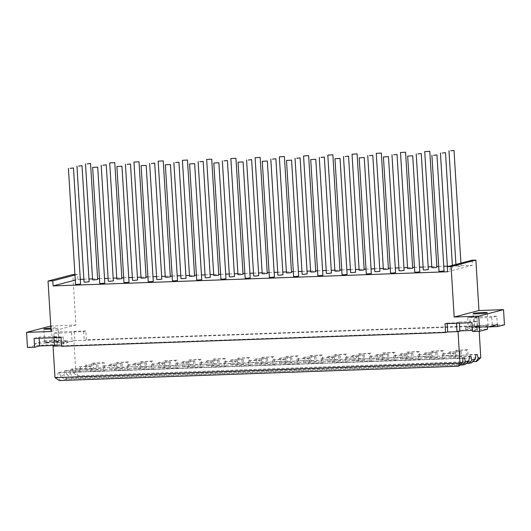 <?xml version="1.0" encoding="UTF-8"?>
<svg xmlns="http://www.w3.org/2000/svg" width="531" height="531" viewBox="0 0 531 531"><rect width="100%" height="100%" fill="white"/><g stroke="black" fill="none" stroke-linecap="round" stroke-linejoin="round"><path stroke-width="0.4" stroke-dasharray="2.65 1.99" d="M436.887 267.345L431.829 267.657M419.815 271.819L414.757 272.131M428.351 269.582L423.293 269.894M412.653 268.215L407.596 268.527M395.582 272.688L390.531 273M404.118 270.452L399.06 270.764M388.42 269.084L383.369 269.396M371.355 273.558L366.297 273.87M379.891 271.321L374.833 271.633M364.193 269.954L359.135 270.266M347.121 274.427L342.064 274.739M355.657 272.191L350.599 272.503M339.959 270.823L334.902 271.135M322.888 275.297L317.83 275.609M331.424 273.06L326.366 273.372M315.726 271.693L310.675 272.005M298.661 276.166L293.603 276.478M307.197 273.93L302.139 274.242M291.499 272.562L286.441 272.874M274.427 277.036L269.37 277.348M282.963 274.799L277.905 275.111M267.266 273.432L262.208 273.744M250.194 277.905L245.136 278.217M258.73 275.669L253.672 275.981M243.032 274.301L237.974 274.613M225.967 278.775L220.909 279.087M234.503 276.538L229.445 276.85M218.805 275.171L213.747 275.483M201.734 279.645L196.676 279.956M210.269 277.408L205.212 277.72M194.572 276.04L189.514 276.352M177.5 280.514L172.442 280.826M186.036 278.277L180.978 278.589M170.338 276.91L165.28 277.222M153.273 281.384L148.215 281.695M161.802 279.147L156.751 279.459M146.111 277.779L141.054 278.091M129.04 282.253L123.982 282.565M137.575 280.016L132.518 280.328M121.878 278.649L116.82 278.961M104.806 283.123L99.748 283.435M113.342 280.886L108.284 281.198M54.992 377.667L57.554 376.997L58.098 372.636L59.439 372.284L60.494 376.227L64.424 379.227L66.607 378.656L63.939 375.324L64.483 370.963L87.097 369.848L65.824 370.611L66.873 374.547L70.318 373.645L70.862 369.291L72.209 368.939L475.836 354.761M467.711 349.69L455.299 350.44L455.611 355.485L466.676 355.086L466.371 350.042L467.711 349.69L468.023 354.735L477.177 354.409M470.798 356.082L460.291 356.759L469.45 356.434M58.098 372.636L463.065 358.106M454.941 353.035L442.535 353.785L442.841 358.83L453.905 358.432L453.6 353.387L454.941 353.035L455.253 358.08L464.413 357.755M443.478 350.56L431.072 351.31L431.378 356.354L442.442 355.956L442.137 350.911L443.478 350.56L443.79 355.604L456.952 355.133L456.647 350.088M459.985 351.714L460.291 356.759L449.226 357.157L436.064 357.628L449.226 357.157L448.914 352.113L461.326 351.363L448.914 352.113M430.714 353.905L418.302 354.655L418.607 359.699L429.679 359.301L429.367 354.257L430.714 353.905L431.019 358.949L444.188 358.478L443.876 353.434M419.251 351.429L406.839 352.179L407.144 357.224L418.216 356.825L417.904 351.781L419.251 351.429L419.556 356.474L432.725 356.002L432.413 350.958M435.752 352.584L436.064 357.628L411.83 358.498L424.992 358.027L424.687 352.982L437.099 352.232L424.687 352.982M406.48 354.774L394.068 355.524L394.38 360.569L405.445 360.171L405.133 355.126L406.48 354.774L406.786 359.819L419.955 359.348L419.643 354.303M395.018 352.299L382.605 353.049L382.917 358.093L393.982 357.695L393.677 352.65L395.018 352.299L395.329 357.343L408.492 356.872L408.18 351.827M411.518 353.454L411.83 358.498L387.597 359.368L400.766 358.896L400.454 353.852L412.866 353.102L400.454 353.852M382.247 355.644L369.841 356.394L370.147 361.438L381.212 361.04L380.906 355.996L382.247 355.644L382.559 360.688L395.721 360.217L395.416 355.173M370.784 353.168L358.379 353.918L358.684 358.963L369.749 358.564L369.443 353.52L370.784 353.168L371.096 358.213L384.258 357.741L383.953 352.697M387.291 354.323L387.597 359.368L376.532 359.766L363.363 360.237L376.532 359.766L376.22 354.721L388.632 353.971L376.22 354.721M358.02 356.513L345.608 357.263L345.913 362.308L356.985 361.91L356.673 356.865L358.02 356.513L358.325 361.558L371.494 361.087L371.182 356.042M346.557 354.038L334.145 354.788L334.45 359.832L345.522 359.434L345.21 354.389L346.557 354.038L346.862 359.082L360.031 358.611L359.719 353.566M363.058 355.193L363.363 360.237L339.136 361.107L352.299 360.635L351.993 355.591L364.399 354.841L351.993 355.591M333.787 357.383L321.374 358.133L321.686 363.177L332.751 362.779L332.439 357.735L333.787 357.383L334.092 362.427L347.261 361.956L346.949 356.912M322.324 354.907L309.912 355.657L310.223 360.702L321.288 360.303L320.976 355.259L322.324 354.907L322.629 359.952L335.798 359.48L335.486 354.436M338.824 356.062L339.136 361.107L328.072 361.505L314.903 361.976L328.072 361.505L327.76 356.46L340.172 355.71L327.76 356.46M309.553 358.252L297.148 359.002L297.453 364.047L308.518 363.649L308.212 358.604L309.553 358.252L309.865 363.297L323.027 362.826L322.722 357.781M298.09 355.777L285.685 356.527L285.99 361.571L297.055 361.173L296.749 356.128L298.09 355.777L298.402 360.821L311.564 360.35L311.259 355.305M314.598 356.932L314.903 361.976L303.838 362.374L290.669 362.846L303.838 362.374L303.526 357.33L315.938 356.58L303.526 357.33M285.326 359.122L272.914 359.872L273.219 364.916L284.291 364.518L283.979 359.474L285.326 359.122L285.632 364.166L298.794 363.695L298.488 358.651M273.863 356.646L261.451 357.396L261.756 362.441L272.828 362.042L272.516 356.998L273.863 356.646L274.169 361.691L287.337 361.219L287.025 356.175M290.364 357.801L290.669 362.846L266.443 363.715L279.605 363.244L279.299 358.199L291.705 357.449L279.299 358.199M261.093 359.991L248.681 360.741L248.993 365.786L260.057 365.388L259.745 360.343L261.093 359.991L261.398 365.036L274.567 364.565L274.255 359.52M249.63 357.516L237.218 358.266L237.53 363.31L248.594 362.912L248.282 357.867L249.63 357.516L249.935 362.56L263.104 362.089L262.792 357.044M266.131 358.671L266.443 363.715L242.209 364.585L255.371 364.113L255.066 359.069L267.478 358.319L255.066 359.069M236.859 360.861L224.447 361.611L224.759 366.655L235.824 366.257L235.518 361.213L236.859 360.861L237.171 365.905L250.333 365.434L250.028 360.39M225.396 358.385L212.984 359.135L213.296 364.18L224.361 363.781L224.055 358.737L225.396 358.385L225.708 363.43L238.87 362.958L238.565 357.914M241.904 359.54L242.209 364.585L231.144 364.983L217.975 365.454L231.144 364.983L230.832 359.938L243.244 359.188L230.832 359.938M212.632 361.73L200.22 362.481L200.526 367.525L211.59 367.127L211.285 362.082L212.632 361.73L212.938 366.775L226.1 366.304L225.794 361.259M201.169 359.255L188.757 360.005L189.063 365.049L200.134 364.651L199.822 359.606L201.169 359.255L201.475 364.299L214.637 363.828L214.332 358.783M217.67 360.41L217.975 365.454L206.911 365.852L193.749 366.324L206.911 365.852L206.605 360.808L219.011 360.058L206.605 360.808M188.399 362.6L175.987 363.35L176.299 368.395L187.363 367.996L187.051 362.952L188.399 362.6L188.704 367.644L201.873 367.173L201.561 362.129M176.936 360.124L164.524 360.874L164.836 365.919L175.9 365.52L175.588 360.476L176.936 360.124L177.241 365.169L190.41 364.697L190.098 359.653M193.437 361.279L193.749 366.324L169.515 367.193L182.677 366.722L182.372 361.677L194.784 360.927L182.372 361.677M164.165 363.469L151.753 364.22L152.065 369.264L163.13 368.866L162.825 363.821L164.165 363.469L164.477 368.514L177.639 368.043L177.334 362.998M152.702 360.994L140.29 361.744L140.602 366.788L151.667 366.39L151.362 361.345L152.702 360.994L153.014 366.038L166.176 365.567L165.871 360.522M169.203 362.149L169.515 367.193L145.282 368.063L158.45 367.591L158.138 362.547L170.551 361.797L158.138 362.547M139.932 364.339L127.526 365.089L127.832 370.134L138.896 369.735L138.591 364.691L139.932 364.339L140.244 369.384L153.406 368.912L153.101 363.868M128.469 361.863L116.063 362.613L116.369 367.658L127.433 367.26L127.128 362.215L128.469 361.863L128.781 366.908L141.943 366.436L141.638 361.392M144.976 363.018L145.282 368.063L121.055 368.932L134.217 368.461L133.912 363.416L146.317 362.666L133.912 363.416M115.705 365.209L103.293 365.959L103.605 371.003L114.669 370.605L114.357 365.56L115.705 365.209L116.01 370.253L129.179 369.782L128.867 364.737M70.862 369.291L103.206 368.129L102.895 363.085L104.242 362.733L104.547 367.777L117.716 367.306L117.404 362.261M120.743 363.888L121.055 368.932L96.821 369.802L109.983 369.33L109.678 364.286L122.09 363.536L109.678 364.286M91.471 366.078L79.059 366.828L79.371 371.873L90.436 371.474L90.131 366.43L91.471 366.078L91.783 371.123L104.946 370.651L104.64 365.607M97.644 279.518L92.586 279.83M89.108 281.755L84.051 282.067M449.213 269.091L452.585 268.713L449.213 269.091M80.579 283.992L75.521 284.304M444.049 270.949L438.991 271.261M49.343 342.309A7.095 0.498 176.5 0 1 44.617 342.13A7.095 0.498 176.5 0 1 51.666 341.194A7.095 0.498 176.5 0 1 58.775 341.26A7.095 0.498 176.5 0 1 49.343 342.309M50.969 329.074A7.095 0.498 -3.5 0 0 57.972 328.145A7.095 0.498 -3.5 0 0 50.91 328.078M56.02 340.398L56.14 342.415L45.414 342.8L45.288 340.783L56.02 340.398L67.231 340.643L62.87 341.785L62.997 343.803L67.351 342.661L54.408 345.787M67.231 340.643L67.351 342.661M72.209 368.939L73.258 372.875L77.194 375.882L476.798 361.352M77.194 375.882L472.736 361.684M86.361 339.78L85.823 330.952L83.679 331.517L74.38 331.848L71.526 332.598L53.877 333.229L54.414 342.057L72.063 341.426L74.917 340.676L84.223 340.344L86.361 339.78L470.347 326.001L468.369 326.519L478.862 326.147L479.181 331.291M53.877 333.229L58.875 331.921L59.412 340.749L54.414 342.057M74.38 331.848L74.917 340.676M71.526 332.598L72.063 341.426M83.679 331.517L84.223 340.344M491.759 317.518L492.297 326.346L497.295 325.038L496.757 316.21L491.759 317.518L474.11 318.155L474.648 326.983L478.862 326.147M474.11 318.155L476.964 317.405L477.502 326.233L474.648 326.983M476.964 317.405L467.665 317.737L468.203 326.565L477.502 326.233M480.794 357.675L75.82 372.204L73.895 340.676L468.203 326.565M487.398 327.202L465.455 327.342L469.816 326.2L486.748 324.939L486.874 326.957L471.375 328.112L475.842 326.937L492.297 326.346M34.09 338.42L39.088 337.105L56.737 336.475L57.275 345.303L54.381 345.409M54.421 346.053L57.275 345.303M56.737 336.475L53.883 337.225L53.91 337.709M53.883 337.225L63.182 336.893L63.72 345.721L61.55 345.794M445.024 323.671L447.168 323.113L447.195 323.591M447.168 323.113L456.468 322.775L456.494 323.26M456.468 322.775L459.322 322.025L459.395 323.153M459.322 322.025L476.971 321.394L477.515 330.222L472.444 330.401M59.439 372.284L80.712 371.521L80.407 366.476M59.386 380.548L60.222 380.329L57.554 376.997M60.222 380.329L458.99 366.018M61.583 346.278L63.554 345.761L447.54 331.981M63.72 345.721L61.556 345.834M39.088 337.105L39.161 338.234M63.182 336.893L61.038 337.45M476.971 321.394L471.973 322.702M472.51 331.53L477.515 330.222M469.816 326.2L469.935 328.218L465.581 329.359L469.935 328.218M465.455 327.342L465.581 329.359M476.665 327.587L476.792 329.605L487.524 329.22M461.054 330.813L466.53 329.379L476.792 329.605M478.637 326.904A7.095 0.498 176.5 0 1 473.911 326.724A7.095 0.498 176.5 0 1 480.96 325.788A7.095 0.498 176.5 0 1 488.069 325.855A7.095 0.498 176.5 0 1 478.637 326.904M486.748 324.939L497.481 324.554M488.54 326.897L486.874 326.957M497.295 325.038L504.45 324.78M467.665 317.737L469.802 317.173L470.347 326.001M496.757 316.21L469.802 317.173M85.823 330.952L58.875 331.921M73.895 340.676L66.402 342.641L56.14 342.415M73.258 372.875L75.82 372.204L78.03 375.656M91.83 363.483L92.142 368.527L93.483 368.175L93.177 363.131L91.83 363.483L102.895 363.085M66.873 374.547L70.809 377.554L72.993 376.983L70.318 373.645M450.261 351.761L450.567 356.805L461.638 356.407L461.326 351.363M426.028 352.63L426.34 357.675L437.405 357.277L437.099 352.232M401.801 353.5L402.106 358.544L413.171 358.146L412.866 353.102M377.568 354.369L377.873 359.414L388.944 359.016L388.632 353.971M353.334 355.239L353.646 360.283L364.711 359.885L364.399 354.841M329.107 356.109L329.412 361.153L340.477 360.755L340.172 355.71M304.874 356.978L305.179 362.023L316.25 361.624L315.938 356.58M280.64 357.848L280.952 362.892L292.017 362.494L291.705 357.449M256.413 358.717L256.719 363.762L267.783 363.363L267.478 358.319M232.18 359.587L232.485 364.631L243.556 364.233L243.244 359.188M207.946 360.456L208.258 365.501L219.323 365.102L219.011 360.058M183.713 361.326L184.025 366.37L195.089 365.972L194.784 360.927M159.486 362.195L159.791 367.24L170.856 366.841L170.551 361.797M135.252 363.065L135.564 368.109L146.629 367.711L146.317 362.666M111.019 363.934L111.331 368.979L122.395 368.58L122.09 363.536M86.792 364.804L87.097 369.848L98.162 369.45L97.857 364.405L85.445 365.155L97.857 364.405M70.809 377.554L466.357 363.357M72.993 376.983L471.76 362.673M64.483 370.963L65.824 370.611M64.424 379.227L459.972 365.029M66.607 378.656L465.375 364.346M96.509 364.757L96.821 369.802L85.756 370.2L85.445 365.155M60.494 376.227L63.939 375.324M62.87 341.785L45.938 343.039L46.064 345.057L62.997 343.803M45.414 342.8L52.257 341.008L59.412 340.749M45.938 343.039L35.205 343.424L35.331 345.442L46.064 345.057M45.288 340.783L35.205 343.424M27.473 347.5L35.331 345.442M50.784 326.021L75.9 324.992L72.813 274.547M52.257 341.008L51.334 325.875M51.115 331.49L75.9 324.992M74.951 275.065L77.579 274.374L77.891 279.419L75.263 280.109M74.917 274.474L77.579 274.374M447.587 271.759L472.364 265.261L472.059 260.217M77.891 279.419L80.294 279.333M83.878 279.206L88.942 279.021M92.533 278.894L97.598 278.715M99.456 278.649L104.521 278.463M108.112 278.337L113.176 278.151M116.76 278.025L121.831 277.846M123.69 277.779L128.754 277.594M132.338 277.467L137.41 277.282M140.994 277.155L146.058 276.976M147.923 276.91L152.988 276.724M156.572 276.598L161.636 276.412M165.227 276.286L170.292 276.107M172.15 276.04L177.215 275.854M180.805 275.728L185.87 275.543M189.454 275.416L194.525 275.237M196.384 275.171L201.448 274.985M205.039 274.859L210.103 274.673M213.688 274.547L218.752 274.368M220.617 274.301L225.682 274.115M229.266 273.989L234.33 273.804M237.921 273.677L242.986 273.498M244.844 273.432L249.909 273.246M253.499 273.12L258.564 272.934M262.155 272.808L267.219 272.629M269.078 272.562L274.142 272.376M277.733 272.25L282.797 272.064M286.382 271.938L291.446 271.759M293.311 271.693L298.376 271.507M301.96 271.381L307.024 271.195M310.615 271.069L315.68 270.89M317.538 270.823L322.602 270.637M326.193 270.511L331.258 270.325M334.849 270.199L339.913 270.02M341.772 269.947L346.836 269.768M350.427 269.642L355.491 269.456M359.075 269.33L364.14 269.151M366.005 269.078L371.069 268.898M374.654 268.772L379.718 268.586M383.309 268.46L388.373 268.281M390.232 268.208L395.303 268.029M398.887 267.903L403.952 267.717M407.542 267.591L412.607 267.412M414.465 267.339L419.53 267.159M423.121 267.033L428.185 266.847M431.769 266.721L436.834 266.542M438.699 266.469L443.763 266.29M447.348 266.164L472.364 265.261M457.749 266.854L461.12 266.476L457.749 266.854M79.059 366.828L90.131 366.43M104.242 362.733L93.177 363.131M103.293 365.959L114.357 365.56M116.063 362.613L127.128 362.215M127.526 365.089L138.591 364.691M140.29 361.744L151.362 361.345M151.753 364.22L162.825 363.821M164.524 360.874L175.588 360.476M175.987 363.35L187.051 362.952M188.757 360.005L199.822 359.606M200.22 362.481L211.285 362.082M212.984 359.135L224.055 358.737M224.447 361.611L235.518 361.213M237.218 358.266L248.282 357.867M248.681 360.741L259.745 360.343M261.451 357.396L272.516 356.998M272.914 359.872L283.979 359.474M285.685 356.527L296.749 356.128M297.148 359.002L308.212 358.604M309.912 355.657L320.976 355.259M321.374 358.133L332.439 357.735M334.145 354.788L345.21 354.389M345.608 357.263L356.673 356.865M358.379 353.918L369.443 353.52M369.841 356.394L380.906 355.996M382.605 353.049L393.677 352.65M394.068 355.524L405.133 355.126M406.839 352.179L417.904 351.781M418.302 354.655L429.367 354.257M431.072 351.31L442.137 350.911M442.535 353.785L453.6 353.387M455.299 350.44L466.371 350.042M447.381 266.688L447.527 269.025M452.379 265.381L452.585 268.713M58.775 341.26L57.972 328.145M44.617 342.13L43.814 329.014M488.069 325.855L487.272 312.739M473.911 326.724L473.108 313.609M455.917 264.451L456.063 266.788M460.915 263.144L461.12 266.476"/><path stroke-width="0.8" d="M424.734 151.634L431.829 267.657L433.515 267.724L436.887 267.345L429.791 151.322L424.734 151.634L429.791 151.322M407.662 156.107L414.757 272.131L416.45 272.197L419.815 271.819L412.72 155.795L407.662 156.107L412.72 155.795M417.884 153.937L421.256 153.559L417.884 153.937M416.198 153.871L423.293 269.894L424.979 269.96L428.351 269.582L421.256 153.559M400.5 152.503L407.596 268.527L409.288 268.593L412.653 268.215L405.558 152.191L400.5 152.503L405.558 152.191M383.428 156.977L390.531 273L392.217 273.067L395.582 272.688L388.486 156.665L383.428 156.977L388.486 156.665M393.657 154.806L397.022 154.428L393.657 154.806M391.964 154.74L399.06 270.764L400.752 270.83L404.118 270.452L397.022 154.428M376.267 153.373L383.369 269.396L385.055 269.463L388.42 269.084L381.324 153.061L376.267 153.373L381.324 153.061M359.202 157.846L366.297 273.87L367.983 273.936L371.355 273.558L364.259 157.534L359.202 157.846L364.259 157.534M369.423 155.676L372.795 155.298L369.423 155.676M367.737 155.61L374.833 271.633L376.519 271.699L379.891 271.321L372.795 155.298M352.04 154.242L359.135 270.266L360.821 270.332L364.193 269.954L357.097 153.93L352.04 154.242L357.097 153.93M334.968 158.716L342.064 274.739L343.756 274.806L347.121 274.427L340.026 158.404L334.968 158.716L340.026 158.404M345.19 156.545L348.562 156.167L345.19 156.545M343.504 156.479L350.599 272.503L352.285 272.569L355.657 272.191L348.562 156.167M327.806 155.112L334.902 271.135L336.594 271.202L339.959 270.823L332.864 154.8L327.806 155.112L332.864 154.8M310.735 159.585L317.83 275.609L319.523 275.675L322.888 275.297L315.792 159.273L310.735 159.585L315.792 159.273M320.963 157.415L324.328 157.037L320.963 157.415M319.27 157.349L326.366 273.372L328.058 273.438L331.424 273.06L324.328 157.037M303.573 155.981L310.675 272.005L312.361 272.071L315.726 271.693L308.63 155.669L303.573 155.981L308.63 155.669M286.508 160.455L293.603 276.478L295.289 276.545L298.661 276.166L291.565 160.143L286.508 160.455L291.565 160.143M296.729 158.284L300.095 157.906L296.729 158.284M295.044 158.218L302.139 274.242L303.825 274.308L307.197 273.93L300.095 157.906M279.346 156.851L286.441 272.874L288.127 272.941L291.499 272.562L284.404 156.539L279.346 156.851L284.404 156.539M262.274 161.324L269.37 277.348L271.062 277.414L274.427 277.036L267.332 161.012L262.274 161.324L267.332 161.012M272.496 159.154L275.868 158.776L272.496 159.154M270.81 159.088L277.905 275.111L279.591 275.177L282.963 274.799L275.868 158.776M255.112 157.72L262.208 273.744L263.9 273.81L267.266 273.432L260.17 157.408L255.112 157.72L260.17 157.408M238.041 162.194L245.136 278.217L246.829 278.284L250.194 277.905L243.098 161.882L238.041 162.194L243.098 161.882M248.269 160.023L251.634 159.645L248.269 160.023M246.576 159.957L253.672 275.981L255.365 276.047L258.73 275.669L251.634 159.645M230.879 158.59L237.974 274.613L239.667 274.68L243.032 274.301L235.937 158.278L230.879 158.59L235.937 158.278M213.814 163.063L220.909 279.087L222.595 279.153L225.967 278.775L218.872 162.751L213.814 163.063L218.872 162.751M224.036 160.893L227.401 160.515L224.036 160.893M222.343 160.827L229.445 276.85L231.131 276.916L234.503 276.538L227.401 160.515M206.652 159.459L213.747 275.483L215.433 275.549L218.805 275.171L211.71 159.147L206.652 159.459L211.71 159.147M189.58 163.933L196.676 279.956L198.362 280.023L201.734 279.645L194.638 163.621L189.58 163.933L194.638 163.621M199.802 161.763L203.174 161.384L199.802 161.763M198.116 161.696L205.212 277.72L206.898 277.786L210.269 277.408L203.174 161.384M182.418 160.329L189.514 276.352L191.2 276.419L194.572 276.04L187.476 160.017L182.418 160.329L187.476 160.017M165.347 164.802L172.442 280.826L174.135 280.892L177.5 280.514L170.405 164.491L165.347 164.802L170.405 164.491M175.569 162.632L178.94 162.254L175.569 162.632M173.883 162.566L180.978 278.589L182.671 278.656L186.036 278.277L178.94 162.254M158.185 161.198L165.28 277.222L166.973 277.288L170.338 276.91L163.243 160.886L158.185 161.198L163.243 160.886M141.12 165.672L148.215 281.695L149.901 281.762L153.273 281.384L146.171 165.36L141.12 165.672L146.171 165.36M151.342 163.502L154.707 163.123L151.342 163.502M149.649 163.435L156.751 279.459L158.437 279.525L161.802 279.147L154.707 163.123M133.958 162.068L141.054 278.091L142.739 278.158L146.111 277.779L139.016 161.756L133.958 162.068L139.016 161.756M116.886 166.542L123.982 282.565L125.668 282.631L129.04 282.253L121.944 166.23L116.886 166.542L121.944 166.23M127.108 164.371L130.48 163.993L127.108 164.371M125.422 164.305L132.518 280.328L134.204 280.395L137.575 280.016L130.48 163.993M109.725 162.937L116.82 278.961L118.506 279.027L121.878 278.649L114.782 162.625L109.725 162.937L114.782 162.625M92.653 167.411L99.748 283.435L101.441 283.501L104.806 283.123L97.711 167.099L92.653 167.411L97.711 167.099M102.875 165.241L106.246 164.862L102.875 165.241M101.189 165.174L108.284 281.198L109.977 281.264L113.342 280.886L106.246 164.862M479.181 331.291L480.794 357.675L478.232 358.345L477.177 354.409L475.836 354.761L475.291 359.115L471.76 362.673L469.577 363.244L471.847 360.018L470.798 356.082L469.45 356.434L468.906 360.788L465.461 361.691L464.413 357.755L463.065 358.106L462.521 362.461L458.99 366.018L458.153 366.237L59.386 380.548L54.992 377.667L459.959 363.131L458.153 366.237M87.184 163.873L90.549 163.495L87.184 163.873M85.491 163.807L92.586 279.83L94.279 279.897L97.644 279.518L90.549 163.495M78.648 166.11L82.013 165.732L78.648 166.11M76.955 166.044L84.051 282.067L85.743 282.134L89.108 281.755L82.013 165.732M442.117 153.067L445.489 152.689L442.117 153.067M70.112 168.347L73.477 167.969L70.112 168.347M68.419 168.281L75.521 284.304L77.207 284.37L80.579 283.992L73.477 167.969M433.581 155.304L436.953 154.926L433.581 155.304M431.895 155.238L438.991 271.261L440.677 271.328L444.049 270.949L436.953 154.926M50.91 328.078A7.095 0.498 -3.5 0 0 43.814 329.014A7.095 0.498 -3.5 0 0 48.54 329.193A7.095 0.498 -3.5 0 0 50.969 329.074M480.794 357.675L476.798 361.352L475.962 361.571L478.232 358.345M472.736 361.684L475.962 361.571M53.91 337.709L54.421 346.053L61.55 345.794M447.195 323.591L447.706 331.941L445.562 332.499L61.583 346.278L61.038 337.45L34.09 338.42L34.628 347.247L27.473 347.5L26.55 332.366L50.784 326.021M456.494 323.26L457.005 331.603L447.706 331.941M459.395 323.153L459.866 330.853L457.005 331.603M472.444 330.401L459.866 330.853M462.521 362.461L459.959 363.131L458.034 331.603L447.54 331.981M458.034 331.603L461.054 330.813M61.556 345.834L53.06 346.139L54.992 377.667M54.408 345.787L53.06 346.139M39.161 338.234L39.626 345.933L34.628 347.247M54.381 345.409L39.626 345.933M445.562 332.499L445.024 323.671L471.973 322.702L472.51 331.53L479.666 331.278L478.743 316.144L454.178 317.027L451.091 266.582L475.876 260.084L478.962 310.529L503.527 309.646L478.743 316.144M503.527 309.646L504.45 324.78L497.607 326.572L497.481 324.554L487.398 327.202L487.524 329.22L479.666 331.278M477.84 313.788A7.095 0.498 -3.5 0 0 487.272 312.739A7.095 0.498 -3.5 0 0 480.157 312.673A7.095 0.498 -3.5 0 0 473.108 313.609A7.095 0.498 -3.5 0 0 477.84 313.788M454.178 317.027L478.962 310.529M497.607 326.572L488.54 326.897M466.357 363.357L469.577 363.244M475.291 359.115L471.847 360.018M468.906 360.788L465.375 364.346L463.191 364.916L465.461 361.691M459.972 365.029L463.191 364.916M74.917 274.474L72.813 274.547L48.029 281.045L51.115 331.49L26.55 332.366M48.029 281.045L52.801 280.872L74.951 275.065M75.263 280.109L53.107 285.917L52.801 280.872M475.876 260.084L472.059 260.217L447.275 266.715L447.587 271.759L53.107 285.917M447.275 266.715L451.091 266.582M80.294 279.333L83.878 279.206M88.942 279.021L92.533 278.894M97.598 278.715L99.456 278.649M104.521 278.463L108.112 278.337M113.176 278.151L116.76 278.025M121.831 277.846L123.69 277.779M128.754 277.594L132.338 277.467M137.41 277.282L140.994 277.155M146.058 276.976L147.923 276.91M152.988 276.724L156.572 276.598M161.636 276.412L165.227 276.286M170.292 276.107L172.15 276.04M177.215 275.854L180.805 275.728M185.87 275.543L189.454 275.416M194.525 275.237L196.384 275.171M201.448 274.985L205.039 274.859M210.103 274.673L213.688 274.547M218.752 274.368L220.617 274.301M225.682 274.115L229.266 273.989M234.33 273.804L237.921 273.677M242.986 273.498L244.844 273.432M249.909 273.246L253.499 273.12M258.564 272.934L262.155 272.808M267.219 272.629L269.078 272.562M274.142 272.376L277.733 272.25M282.797 272.064L286.382 271.938M291.446 271.759L293.311 271.693M298.376 271.507L301.96 271.381M307.024 271.195L310.615 271.069M315.68 270.89L317.538 270.823M322.602 270.637L326.193 270.511M331.258 270.325L334.849 270.199M339.913 270.02L341.772 269.947M346.836 269.768L350.427 269.642M355.491 269.456L359.075 269.33M364.14 269.151L366.005 269.078M371.069 268.898L374.654 268.772M379.718 268.586L383.309 268.46M388.373 268.281L390.232 268.208M395.303 268.029L398.887 267.903M403.952 267.717L407.542 267.591M412.607 267.412L414.465 267.339M419.53 267.159L423.121 267.033M428.185 266.847L431.769 266.721M436.834 266.542L438.699 266.469M443.763 266.29L447.348 266.164M450.653 150.824L454.018 150.452L450.653 150.824M440.431 153.001L447.381 266.688M445.489 152.689L452.379 265.381M448.967 150.764L455.917 264.451M454.018 150.452L460.915 263.144"/></g></svg>
